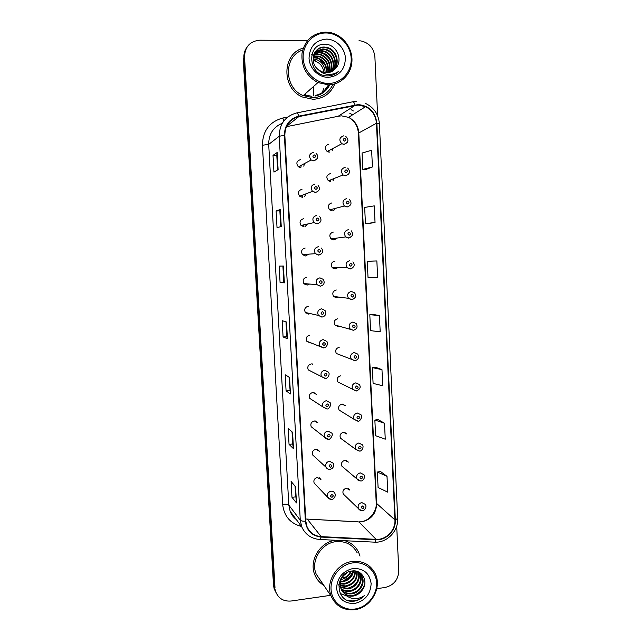 <?xml version="1.0" encoding="UTF-8"?>
<svg xmlns="http://www.w3.org/2000/svg" width="642" height="642" viewBox="0 0 642 642"><rect width="100%" height="100%" fill="white"/><g stroke="black" fill="none" stroke-linecap="round" stroke-linejoin="round"><path stroke-width="0.96" d="M302.037 189.262C298.281 190.449 297.495 192.76 299.678 196.203L302.462 197.255M303.602 218.729C299.983 219.829 299.132 222.068 301.05 225.454L304.027 226.682M305.159 248.053C301.66 249.08 300.761 251.255 302.454 254.585L305.584 255.965L308.617 254.16M306.707 277.224C303.313 278.203 302.374 280.321 303.883 283.587L307.133 285.104L309.54 284.045M308.256 306.258C304.95 307.197 303.971 309.267 305.327 312.469L308.674 314.099L310.303 313.601M309.789 335.148C306.571 336.055 305.568 338.077 306.78 341.223L310.206 342.948L311.017 342.796M311.362 363.918L311.346 363.894C308.168 364.776 307.141 366.767 308.248 369.856L311.771 371.654M313.328 392.495L316.329 394.316L312.839 392.503C309.749 393.369 308.714 395.32 309.717 398.353L322.99 406.964C321.931 403.73 323.038 401.651 326.313 400.72L330.028 402.646C332.259 404.107 328.455 409.925 327.019 408.866L322.99 406.964L326.746 408.946M315.431 421.024L317.886 422.845L314.347 420.967C311.322 421.826 310.271 423.744 311.185 426.729L324.531 437.186C323.552 434.008 324.675 431.962 327.893 431.039L331.649 433.029C333.832 434.425 329.876 440.284 328.608 439.168C326.794 439.305 325.438 438.638 324.531 437.186L328.319 439.224M317.413 449.472L319.427 451.222L315.856 449.296C312.879 450.138 311.811 452.032 312.662 454.969L326.064 467.256C325.165 464.134 326.305 462.112 329.466 461.205L333.254 463.235C334.089 465.041 333.752 466.758 332.243 468.403L330.197 469.31C328.335 469.446 326.955 468.764 326.064 467.256C326.89 468.756 328.166 469.454 329.884 469.342L329.98 469.334M319.307 477.808L320.952 479.454L317.357 477.488C314.428 478.322 313.352 480.192 314.131 483.089L327.597 497.181C326.77 494.107 327.918 492.109 331.023 491.21C332.757 491.09 334.025 491.788 334.843 493.281C336.416 496.515 332.989 499.829 331.77 499.299C329.86 499.444 328.471 498.738 327.597 497.181L330.903 499.332M300.464 159.641C296.556 160.941 295.85 163.341 298.353 166.816L300.889 167.674M330.389 173.597C326.505 174.945 325.839 177.336 328.399 180.771L330.799 181.55M331.882 202.912C328.126 204.156 327.388 206.475 329.651 209.886L332.283 210.817M333.358 232.075C329.731 233.239 328.929 235.502 330.943 238.856L333.76 239.947M334.996 261.101L334.827 261.101C331.312 262.201 330.453 264.4 332.259 267.706L335.228 268.934L337.788 267.706M336.296 289.983C332.877 291.027 331.978 293.177 333.599 296.435L336.689 297.784L338.647 297.069M337.748 318.729C334.418 319.732 333.487 321.827 334.955 325.029L338.141 326.489L339.425 326.16M339.201 347.33C335.951 348.301 334.988 350.355 336.328 353.501L340.188 354.954M340.645 375.795C337.467 376.734 336.48 378.748 337.7 381.846L352.723 389.317C351.431 386.019 352.474 383.868 355.853 382.857L359.335 384.534C361.053 387.006 360.13 389.148 356.559 390.946L352.723 389.317L356.254 391.042M342.579 404.107L345.428 405.76L342.074 404.115C338.96 405.038 337.965 407.02 339.08 410.061L354.151 419.362C352.972 416.12 354.039 414.01 357.337 413.015L360.892 414.756C363.147 415.968 359.761 422.107 358.067 421.08L354.151 419.362L357.738 421.152M344.513 432.339L346.905 434.008L343.502 432.299C340.453 433.206 339.433 435.164 340.461 438.157L355.588 449.264C354.504 446.07 355.58 443.991 358.822 443.02L362.417 444.826C364.375 446.96 361.39 451.703 359.56 451.061L355.588 449.264L359.223 451.117M346.359 460.483L348.365 462.112L344.931 460.354C341.929 461.245 340.902 463.171 341.841 466.124L357.016 479.02C356.021 475.882 357.113 473.828 360.298 472.865L363.934 474.719C365.755 477.166 362.834 481.412 361.053 480.89C359.263 481.035 357.915 480.417 357.016 479.02L360.507 480.938M348.133 488.522L349.81 490.063L346.343 488.265C343.39 489.156 342.355 491.05 343.229 493.963L358.453 508.633C357.53 505.535 358.629 503.513 361.767 502.558L365.434 504.46C367.12 507.26 364.263 510.944 362.537 510.567C360.627 510.687 359.271 510.045 358.453 508.633L361.446 510.591M328.897 144.137C324.86 145.622 324.282 148.085 327.179 151.528L329.306 152.13M304.621 196.46L306.098 193.788M305.223 226.425L307.47 224.034M303.778 166.174L304.549 163.517M333.054 180.667L334.346 178.412M333.76 210.44L335.646 208.305M334.305 239.883L336.793 238.094M332.163 150.621L332.925 148.471M334.723 296.572L334.105 296.941M333.872 267.706L333.062 268.38M307.55 341.512L307.069 341.624M306.844 312.815L305.961 313.184M306.082 283.764L304.91 284.534M303.265 48.11C281.806 53.607 281.34 88.58 302.502 97.014L313.055 99.293C323.416 98.699 330.678 93.563 334.851 83.885C330.678 93.563 323.416 98.699 313.055 99.293L302.502 97.014C281.34 88.58 281.806 53.607 303.265 48.11M335.268 540.251C319.933 542.137 308.77 560.795 314.757 574.702C316.626 579.341 319.668 582.928 323.881 585.448C319.668 582.928 316.626 579.341 314.757 574.702C308.77 560.795 319.933 542.137 335.268 540.251M358.14 105.055L365.563 106.676C372.159 110.119 375.787 115.64 376.445 123.248L394.926 519.9C395.673 530.148 386.067 540.107 376.076 539.344L321.144 536.632C314.436 536.046 309.717 532.691 306.988 526.56L305.809 521.176L284.839 135.35C285.024 125.423 289.686 119.179 298.843 116.595L358.14 105.055M358.116 104.598L298.739 116.138C289.357 118.778 284.575 125.182 284.39 135.358L305.375 521.232C306.603 530.637 311.843 535.918 321.088 537.073L376.027 539.778C386.259 540.556 396.114 530.348 395.344 519.851L376.878 123.24C375.289 111.844 369.038 105.625 358.116 104.598M328.696 84.832L323.576 91.71M315.752 95.345C321.786 93.925 326.256 90.418 329.177 84.816C326.256 90.418 321.786 93.925 315.752 95.345M246.608 47.757C244.61 50.726 243.703 54.08 243.88 57.804L243.23 58.807L273.484 585.087L276.196 593.015L274.88 590.07L274.246 586.547L243.88 57.804L274.246 586.547L275.651 591.563C278.371 598.472 283.539 601.626 291.155 601.016L330.59 595.335M387.006 476.316L377.352 472.022L378.09 487.519L387.752 492.157L387.006 476.316L380.505 471.509M384.502 423.222L374.856 420.053L375.61 435.693L385.256 439.2L384.502 423.222L378.026 419.619M381.974 369.632L372.344 367.617L373.098 383.402L382.736 385.762L381.974 369.632L375.538 367.264M366.101 169.384L372.424 166.984L371.638 150.244L362.064 153.045L362.842 169.416L366.165 169.384M368.685 223.528L375.04 222.445L374.262 205.865L364.664 207.43L365.442 223.641L368.749 223.52M376.854 260.965L367.248 261.31L368.018 277.384L377.632 277.392L376.854 260.965L370.474 261.133M379.43 315.551L369.808 314.708L370.57 330.63L380.192 331.826L379.43 315.551L373.018 314.436M360.026 556.084L358.525 552.064C355.588 546.278 350.989 542.49 344.722 540.708C350.989 542.49 355.588 546.278 358.525 552.064L360.026 556.084M376.774 588.682L385.056 587.486C393.763 585.335 398.329 579.742 398.77 570.698L396.7 526.103M377.632 115.849L374.896 56.977C373.853 48.238 369.238 42.894 361.053 40.944L358.958 40.783M307.598 40.478L259.737 40.197C250.019 41.144 244.955 46.673 244.538 56.785L275.009 588.024M293.482 448.694L289.044 444.352L288.154 428.366L292.583 432.323L293.482 448.694L292.495 432.243M296.468 502.927L291.982 497.309L291.099 481.476L295.577 486.708L296.468 502.927L295.489 486.604M284.35 282.881L280.072 282.52L279.158 266.085L283.419 266.037L284.35 282.881L283.339 266.037M281.244 226.554L277.023 227.565L276.108 210.977L280.313 209.549L281.244 226.554M278.114 169.681L273.949 172.096L273.019 155.356L277.167 152.507L278.114 169.681M290.465 393.939L286.083 390.906L285.184 374.776L289.558 377.416L290.465 393.939L289.47 377.368M287.423 338.679L283.09 336.962L282.191 320.679L286.501 321.995L287.423 338.679L286.42 321.971M283.09 336.962L286.789 336.689L287.335 338.607M286.083 390.906L289.759 390.585M289.02 377.095L290.377 393.827M273.019 155.356L276.79 155.26L277.167 152.507M276.108 210.977L279.848 210.833L280.313 209.549M280.072 282.52L283.788 282.303L284.262 282.865M291.982 497.309L295.617 496.884M295.023 486.058L296.371 502.718M289.044 444.352L292.704 443.975L293.394 448.533M369.808 314.708L373.074 314.436M367.248 261.31L370.538 261.125M375.04 222.445L365.442 223.641M372.424 166.984L362.842 169.416M372.344 367.617L375.594 367.264M374.856 420.053L378.09 419.611M377.352 472.022L380.562 471.501M286.789 336.705L285.971 321.835M283.788 282.303L282.897 266.045M280.723 226.674L279.848 210.825M277.601 169.978L276.79 155.244M292.704 443.999L292.038 431.833M323.448 91.814L328.535 84.832M273.484 585.087L274.118 588.586L275.426 591.515M328.592 83.428C341.4 83.444 351.904 71.679 351.166 58.286C350.612 44.892 338.92 32.991 326.04 32.975C313.16 32.758 302.35 44.627 303.168 58.229C303.786 71.832 315.792 83.621 328.592 83.428M328.367 84.832C340.83 84.816 351.383 74.191 351.952 61.231C352.651 48.286 343.221 35.422 330.847 32.694L325.703 32.1C312.943 32.999 305.062 39.94 302.061 52.925C301.018 66.335 306.314 76.221 317.942 82.569L328.367 84.832M302.655 50.076C283.363 56.207 283.844 88.002 303.241 95.602L312.975 97.664C322.188 97.199 328.848 92.761 332.949 84.359M329.731 75.78L329.386 74.432M328.8 72.538L328.279 71.15M327.982 70.443L326.353 67.217M325.125 65.291L319.443 59.104M317.726 57.804L313.553 55.381M313.304 55.268L312.71 55.003M312.221 54.795L311.739 54.602M313.416 95.698L313.288 86.694M322.051 92.785L323.809 88.628M313.16 57.355L317.638 57.78C324.186 60.42 327.171 65.412 326.585 72.755C330.365 72.658 333.431 71.142 335.806 68.204C343.486 59.971 336.368 44.434 325.574 44.282C306.29 42.693 307.646 75.403 326.81 75.884L327.749 75.908C331.866 75.836 335.405 74.392 338.366 71.559C334.955 73.862 331.224 74.769 327.163 74.295C323.769 73.846 320.856 72.321 318.432 69.745L322.027 71.88L326.593 72.755M313.127 57.732L317.236 58.181C323.624 60.733 326.626 65.588 326.224 72.747M313.4 55.958L319.259 56.151C326.425 59.2 329.322 64.706 327.95 72.674M313.328 56.295L318.849 56.56C325.863 59.505 328.784 64.882 327.621 72.706M313.777 54.674L317.83 54L320.904 54.498C328.664 57.989 331.433 63.975 329.21 72.45M313.673 54.987L317.421 54.418L320.486 54.915C328.102 58.294 330.911 64.16 328.905 72.514M314.259 53.495L319.475 52.315L322.573 52.821C330.221 54.947 334.225 65.099 330.397 72.113M314.131 53.784L319.066 52.74L322.148 53.238C330.357 57.106 333.005 63.422 330.108 72.209M314.845 52.403L321.152 50.598L324.266 51.111C332.476 53.334 336.304 64.77 331.505 71.663M314.692 52.668L320.735 51.031L323.841 51.545C331.906 53.735 335.79 64.858 331.232 71.784M315.535 51.392L322.854 48.864L325.992 49.378C334.747 51.721 338.366 64.385 332.548 71.102M315.358 51.641L322.428 49.298L325.558 49.819C334.177 52.122 337.853 64.489 332.291 71.254M316.121 50.694C318.424 48.527 321.104 47.476 324.146 47.54L327.3 48.062L327.741 47.62L324.579 47.091C313.641 46.224 308.858 62.499 318.111 69.48L318.432 69.745M327.741 47.62C337.042 50.1 340.396 63.967 333.535 70.443M327.3 48.062C336.464 50.501 339.891 64.072 333.294 70.62M326.353 39.098C315.391 40.253 309.621 46.633 309.035 58.237C309.5 68.534 318.568 77.481 328.287 77.353C339.145 76.101 344.858 69.737 345.428 58.278C345.003 48.102 336.111 39.09 326.353 39.098M313.079 58.904L316.041 59.385C321.939 61.656 324.956 66.086 325.093 72.666M323.873 72.45C323.095 66.599 319.989 62.739 314.548 60.886L313.2 60.605M305.656 94.847L305.656 93.459M338.366 71.559L337.371 72.458M323.231 44.33L327.051 44.916M325.285 44.266L327.268 44.691M355.106 609.001C367.264 607.276 377.263 595.006 376.581 582.776C376.084 570.513 365.001 561.156 352.779 562.898C340.557 564.454 330.285 576.853 331.031 589.26C331.593 601.698 342.964 610.919 355.106 609.001M354.857 609.651C371.14 607.773 382.455 587.35 375.072 573.33C370.29 564.535 362.746 560.578 352.426 561.461C336.793 563.042 325.117 582.166 331.248 596.314C335.878 606.241 343.743 610.686 354.857 609.651M357.217 552.874C352.731 544.625 345.653 540.893 335.983 541.663C321.337 543.06 310.431 560.851 316.185 574.092L321.209 581.508M353.59 570.939C352.418 576.997 348.694 580.625 342.435 581.829L340.477 581.877M353.06 570.931C351.704 576.693 348.012 580.127 342.001 581.251L340.597 581.315M355.483 571.211C355.154 578.298 351.383 582.615 344.168 584.164L340.236 583.923M355.042 571.115C354.488 577.961 350.717 582.117 343.735 583.578L340.268 583.434M357.096 571.741C357.763 579.654 354.039 584.589 345.942 586.531L340.292 585.753M356.719 571.589C357.121 579.309 353.381 584.092 345.492 585.937L340.252 585.311M358.501 572.479C361.422 579.277 355.58 588.273 347.731 588.939L340.573 587.422M358.164 572.271C359.664 580.689 356.037 586.042 347.282 588.337L340.485 587.013M359.721 573.394L360.234 574.397C363.541 581.227 357.65 590.712 349.553 591.378C346.439 591.707 343.606 590.897 341.038 588.955M359.432 573.146L359.753 573.812C363.059 580.633 357.177 590.102 349.096 590.768C346.142 591.081 343.414 590.351 340.91 588.586M352.827 570.931C357.257 571.075 360.371 573.009 362.168 576.749C365.491 583.626 359.552 593.184 351.399 593.858C347.643 594.211 344.409 593.056 341.688 590.383M339.433 586.932L338.727 584.718M360.523 574.197L361.679 576.155C365.001 583.024 359.071 592.566 350.933 593.24C347.346 593.585 344.2 592.518 341.512 590.038M346.865 572.696C340.918 576.949 339.032 582.519 341.223 589.404L345.316 594.428C347.635 595.92 350.211 596.474 353.06 596.097C356.639 595.503 359.56 593.689 361.815 590.656C359.4 593.601 356.398 595.294 352.803 595.744C348.526 596.097 345.027 594.644 342.29 591.37M361.815 590.656C369.142 582.374 362.425 569.35 352.201 570.979C333.92 572.616 335.172 602.99 353.381 601.249L354.272 601.145C358.18 600.519 361.542 598.705 364.359 595.696C361.101 597.887 357.53 598.842 353.654 598.569C350.42 598.288 347.643 596.908 345.316 594.428M353.06 568.491C342.659 571.051 337.17 577.712 336.593 588.465C338.278 598.89 344.353 603.881 354.825 603.448C365.137 600.816 370.57 594.179 371.14 583.546C369.551 573.202 363.524 568.186 353.06 568.491M347.707 572.263L343.117 576.067M350.532 571.268C349.288 574.245 347.081 576.484 343.919 577.985L342.796 576.5M351.238 571.123C349.489 575.673 346.134 578.458 341.191 579.461M364.359 595.696C359.327 600.431 353.718 601.947 347.531 600.238M353.044 571.043C351.479 575.055 348.606 578.081 344.417 580.119M364.744 584.364C362.634 590.255 358.437 594.067 352.145 595.8M347.153 596.113L340.148 593.513M352.514 572.977C350.805 576.243 348.173 578.723 344.634 580.408M376.076 539.344L358.934 521.946L361.695 521.85C371.196 519.683 376.18 513.672 376.645 503.818L358.79 132.79C358.164 125.688 354.753 120.544 348.566 117.35L341.592 115.857L338.751 116.162L286.388 126.707M376.445 123.248L358.413 133.175C357.722 125.92 354.44 120.648 348.566 117.35L365.563 106.676M353.068 101.749L356.406 101.444M296.981 112.872L352.635 101.829C353.413 101.492 354.199 102.519 355.01 104.919M305.375 521.232C302.703 521.272 301.01 520.935 300.279 520.197L279.23 136.256L284.39 135.358M321.088 537.073L320.109 539.513C311.458 538.887 305.311 534.634 301.684 526.745L300.279 520.197L288.812 505.11L290.144 511.273L296.179 519.362M376.027 539.778L374.904 542.169L319.419 539.481M282.303 123.248C273.243 127.084 268.709 134.13 268.701 144.386L279.23 136.256C279.455 123.906 285.257 116.138 296.644 112.944C297.262 112.631 297.96 113.69 298.739 116.138M395.344 519.851L397.695 518.399C398.57 530.902 387.158 542.835 374.904 542.169L374.061 542.129M397.695 518.399L379.398 123.778L376.878 123.24M301.467 526.456C290.272 523.495 283.997 516.128 282.64 504.331L262.434 145.244C262.682 130.832 269.48 121.755 282.817 118.008L287.72 117.029M351.07 109.678L353.397 110.97M244.538 56.785L243.88 57.804M352.618 114.806L349.786 113.281L352.554 114.846M262.434 145.244L268.701 144.386L288.812 505.11C287.865 504.307 285.81 504.05 282.64 504.331M282.817 118.008L283.764 121.057M306.202 519.025L358.934 521.946M321.144 536.632L307.317 519.161M394.926 519.9L376.228 503.103L358.413 133.175M355.106 105.376L338.157 116.282M298.843 116.595L286.541 126.386M281.164 226.57L280.225 209.597M278.034 169.729L277.087 152.611M328.824 152.106L329.306 150.397M347.378 142.364L344.064 144.378L341.809 143.736C338.735 140.052 339.345 137.42 343.647 135.847M344.521 138.287C342.82 139.274 342.868 140.221 344.666 141.136C346.359 140.149 346.311 139.202 344.521 138.287M317.284 158.718L313.842 160.917L311.145 160.002C308.489 156.279 309.235 153.719 313.392 152.339M314.339 157.715C316.065 156.712 316.008 155.757 314.187 154.842C312.461 155.845 312.518 156.8 314.339 157.715M300.713 167.674L301.371 165.211M329.996 181.485L330.71 179.856M348.823 173.91L345.613 175.78L343.069 174.953C340.356 171.286 341.062 168.734 345.195 167.297M346.078 169.817C344.385 170.812 344.433 171.759 346.215 172.658C347.908 171.655 347.868 170.716 346.078 169.817M331.103 210.68L332.002 209.268M347.161 207.021L344.369 206.018C341.961 202.382 342.756 199.903 346.744 198.579M347.627 201.187C345.934 202.19 345.982 203.129 347.763 204.004C349.457 203 349.409 202.061 347.627 201.187M332.163 239.667L333.142 238.575M351.607 236.577L348.694 238.094L345.709 236.93C343.566 233.343 344.425 230.927 348.277 229.692M349.168 232.38C347.483 233.399 347.523 234.338 349.304 235.189C350.989 234.178 350.941 233.239 349.168 232.38M333.19 268.452L334.129 267.706M352.94 267.69L350.219 268.998L347.081 267.69C345.163 264.167 346.078 261.816 349.81 260.652M350.701 263.421C349.015 264.448 349.063 265.379 350.837 266.213C352.514 265.186 352.466 264.255 350.701 263.421M315.984 189.414C317.702 188.403 317.654 187.448 315.84 186.557C314.115 187.568 314.171 188.523 315.984 189.414M301.876 197.23L302.896 194.991M315.479 192.504L312.526 191.372C310.206 187.697 311.041 185.225 315.037 183.965M317.621 220.936C319.339 219.917 319.291 218.97 317.477 218.103C315.76 219.123 315.808 220.07 317.621 220.936M302.968 226.578L304.26 224.748M317.116 223.914L313.954 222.605C311.924 218.986 312.831 216.595 316.675 215.423M321.794 253.494L318.745 255.163L315.415 253.686C313.617 250.139 314.58 247.812 318.304 246.721M319.251 252.298C320.96 251.271 320.912 250.324 319.106 249.473C317.397 250.508 317.445 251.447 319.251 252.298M303.995 255.701L305.391 254.384M304.075 94.856L311.892 96.308M323.512 91.758L328.616 84.832M323.897 91.453L329.097 84.816M314.901 96.059C321.658 94.791 326.618 91.028 329.779 84.784M334.225 297.029L334.98 296.604M351.744 299.75L348.47 298.313C346.744 294.847 347.699 292.551 351.334 291.444L354.545 292.816C356.607 295.858 355.756 298.129 351.985 299.629L348.47 298.313L333.599 296.435M352.217 294.293C350.548 295.328 350.588 296.251 352.354 297.069C354.031 296.034 353.983 295.111 352.217 294.293M335.284 325.406L335.758 325.229M353.252 330.341L349.874 328.792C348.317 325.382 349.312 323.143 352.843 322.075L356.166 323.56C357.947 326.786 357.064 329.001 353.517 330.221L334.955 325.029M353.734 325.004C352.065 326.048 352.113 326.971 353.87 327.765C355.54 326.722 355.499 325.807 353.734 325.004M354.761 360.772L351.294 359.127C349.882 355.772 350.901 353.582 354.352 352.546L357.763 354.135C359.295 357.49 358.388 359.664 355.042 360.66L336.328 353.501M355.243 355.556C353.582 356.607 353.622 357.53 355.379 358.308C357.04 357.249 357 356.334 355.243 355.556M319.925 277.842L323.311 279.382C325.004 282.817 324.09 285.064 320.559 286.115L316.907 284.631C315.31 281.148 316.313 278.885 319.925 277.842M320.872 283.491C322.581 282.456 322.533 281.517 320.727 280.682C319.026 281.726 319.074 282.665 320.872 283.491M305.014 284.599L306.306 283.78M320.358 286.244L316.907 284.631L303.883 283.587M321.53 308.81L325.029 310.471C326.489 313.914 325.542 316.105 322.188 317.044L318.416 315.431C316.979 312.02 318.023 309.805 321.53 308.81M322.485 314.524C324.186 313.473 324.138 312.542 322.34 311.731C320.647 312.774 320.695 313.713 322.485 314.524M306.057 313.264L307.069 312.863M321.971 317.164L318.416 315.431L305.327 312.469M323.135 339.61L326.722 341.367C328.929 343.51 326.088 348.133 323.809 347.812L319.933 346.086C318.641 342.74 319.708 340.573 323.135 339.61M324.09 345.388C325.783 344.329 325.735 343.406 323.945 342.611C322.252 343.671 322.3 344.594 324.09 345.388M307.165 341.729L307.783 341.592M323.568 347.916L306.78 341.223M356.743 385.946C355.082 387.014 355.13 387.92 356.88 388.683C358.541 387.624 358.493 386.709 356.743 385.946M358.236 416.185C356.583 417.252 356.623 418.159 358.372 418.905C360.026 417.83 359.977 416.923 358.236 416.185M359.721 446.262C358.067 447.338 358.116 448.244 359.857 448.967C361.502 447.891 361.462 446.984 359.721 446.262M361.197 476.187C359.552 477.271 359.592 478.17 361.326 478.876C362.971 477.784 362.931 476.894 361.197 476.187M362.666 505.952C361.029 507.052 361.069 507.942 362.794 508.633C364.439 507.533 364.391 506.642 362.666 505.952M324.732 370.241L328.383 372.095C330.502 374.23 327.548 378.772 325.422 378.419L321.457 376.597C320.294 373.307 321.385 371.188 324.732 370.241M325.687 376.092C327.372 375.024 327.324 374.101 325.542 373.331C323.857 374.398 323.905 375.321 325.687 376.092M325.157 378.515L308.248 369.856M312.373 363.966L312.574 364.495M327.276 406.635C328.961 405.559 328.913 404.645 327.131 403.882C325.446 404.966 325.494 405.88 327.276 406.635M314.074 392.599L314.179 393.008M328.856 437.017C330.534 435.934 330.486 435.019 328.712 434.281C327.035 435.372 327.083 436.279 328.856 437.017M330.421 467.24C332.099 466.148 332.05 465.241 330.285 464.519C328.608 465.619 328.656 466.525 330.421 467.24M331.986 497.309C333.655 496.21 333.607 495.303 331.85 494.605C330.181 495.704 330.229 496.611 331.986 497.309M360.427 521.786L358.846 521.866M379.398 123.778C378.547 114.212 373.853 107.391 365.314 103.322M275.651 591.563L274.118 588.586M301.684 526.745L290.144 511.273C291.356 514.579 293.426 517.356 296.371 519.619M307.253 519.081L357.586 521.802M361.462 521.649C370.362 520.493 377.095 510.326 376.228 503.103M327.179 151.528L341.809 143.736L344.192 144.265C348.558 142.476 349.096 139.868 345.789 136.425M315.976 153.181C318.897 156.287 318.223 158.831 313.962 160.805L311.145 160.002L298.353 166.816M328.399 180.771L343.069 174.953L345.765 175.659C349.954 174.038 350.58 171.502 347.651 168.06M329.651 209.886L344.369 206.018L347.33 206.893C351.359 205.4 352.065 202.944 349.449 199.518M330.943 238.856L345.709 236.93L348.895 237.965C351.976 236.425 353.212 234.868 352.578 233.295L351.19 230.791M332.259 267.706L347.081 267.69L350.444 268.87C354.4 267.136 355.219 264.809 352.883 261.896M317.894 185.016C320.414 188.507 319.66 190.955 315.623 192.375L312.526 191.372L299.678 196.203M319.756 216.659C321.979 220.102 321.152 222.477 317.276 223.785L313.954 222.605L301.05 225.454M321.554 248.117C323.52 251.536 322.645 253.839 318.922 255.035L315.415 253.686L302.454 254.585M318.849 56.56L319.259 56.151M320.486 54.915L320.904 54.498M322.148 53.238L322.573 52.821M323.841 51.545L324.266 51.111M325.558 49.819L325.992 49.378M314.548 60.886L316.041 59.385M317.236 58.181L317.638 57.78M303.241 95.602L317.942 82.569M359.753 573.812L360.234 574.389M361.679 576.155L362.168 576.749M316.185 574.092L331.248 596.314"/></g></svg>
